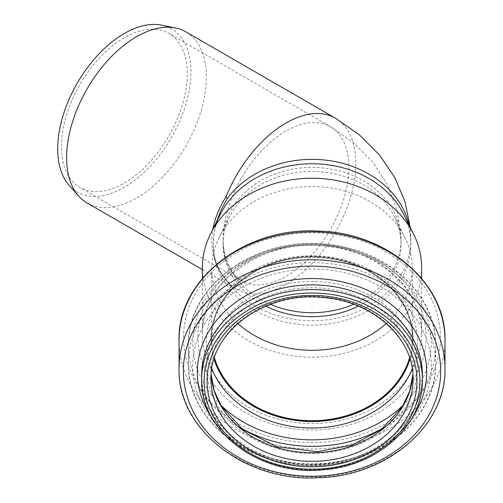 <?xml version="1.0" encoding="UTF-8"?>
<svg xmlns="http://www.w3.org/2000/svg" width="503" height="503" viewBox="0 0 503 503"><rect width="100%" height="100%" fill="white"/><g stroke="black" fill="none" stroke-linecap="round" stroke-linejoin="round"><path stroke-width="0.38" stroke-dasharray="2.52 1.89" d="M409.128 225.168A98.808 80.675 0 0 1 410.825 240.05A98.808 80.675 0 0 1 338.362 317.802A98.808 80.675 0 0 1 227.262 281.51L226.023 279.787C213.945 265.873 209.575 248.991 212.92 229.129M227.262 281.51C218.006 271.048 213.322 258.404 213.209 243.578L214.083 232.675L216.592 221.81M87.076 202.992A98.808 57.046 120 0 0 163.217 176.522A98.808 57.046 120 0 0 206.349 77.091A98.808 57.046 120 0 0 185.884 31.859M161.639 25.15A94.199 54.387 -60 0 1 190.92 71.948A94.199 54.387 -60 0 1 143.833 172.667A94.199 54.387 -60 0 1 69.15 185.349M124.316 183.048A88.974 51.369 120 0 0 182.444 104.643A88.974 51.369 120 0 0 168.801 33.349A88.974 51.369 120 0 0 100.242 57.185A88.974 51.369 120 0 0 61.404 146.725A88.974 51.369 120 0 0 79.826 187.456A88.974 51.369 120 0 0 124.316 183.048M265.798 306.151A88.974 72.646 0 0 1 223.043 244.074L223.043 240.05A88.974 51.369 -60 0 1 261.881 150.504A88.974 51.369 -60 0 1 330.446 126.668A88.974 51.369 -60 0 1 330.446 229.412A88.974 51.369 -60 0 1 241.471 280.781A88.974 51.369 -60 0 1 223.043 240.05A88.974 72.646 0 0 1 312.017 167.398A88.974 72.646 0 0 1 400.992 240.05A88.974 72.646 0 0 1 353.521 304.309M223.043 244.074A88.974 72.646 0 0 1 229.676 216.548A88.974 72.646 0 0 1 312.017 171.429A88.974 72.646 0 0 1 394.358 216.548A88.974 72.646 0 0 1 400.992 244.074A88.974 72.646 0 0 1 358.237 306.151M403.456 213.85A98.808 80.675 0 0 1 410.825 244.427A98.808 80.675 0 0 1 312.017 325.101A98.808 80.675 0 0 1 213.209 244.427L213.209 243.578M213.209 244.427A98.808 80.675 0 0 1 220.578 213.85M237.743 323.448A100.279 81.882 0 0 1 211.738 268.439A100.279 81.882 0 0 1 219.214 237.41A100.279 81.882 0 0 1 312.017 186.556A100.279 81.882 0 0 1 404.821 237.41A100.279 81.882 0 0 1 412.297 268.439A100.279 81.882 0 0 1 386.291 323.448M214.441 357.702A100.279 81.882 0 0 1 211.738 338.815L211.738 268.439M211.738 338.815A100.279 81.882 0 0 1 312.017 256.939A100.279 81.882 0 0 1 412.297 338.815A100.279 81.882 0 0 1 409.593 357.702M214.045 358.928A101.021 82.479 0 0 1 210.996 338.815A101.021 82.479 0 0 1 312.017 256.335A101.021 82.479 0 0 1 413.038 338.815A101.021 82.479 0 0 1 409.989 358.928M214.008 359.041A101.021 82.479 0 0 1 210.996 339.053L210.996 338.815M240.189 427.556A123.631 100.946 0 0 1 188.386 345.398C186.38 286.194 255.757 235.876 325.938 244.2C386.392 248.734 436.887 294.714 435.648 345.398L435.648 363.606C437.076 416.61 381.702 463.955 318.242 465.325C250.425 469.701 186.619 420.414 188.386 363.606A123.631 100.946 0 0 1 312.017 262.66A123.631 100.946 0 0 1 435.648 363.606A123.631 100.946 0 0 1 312.017 464.552A123.631 100.946 0 0 1 188.386 363.606L188.386 345.398A123.631 100.946 0 0 1 312.017 244.452A123.631 100.946 0 0 1 435.648 345.398A123.631 100.946 0 0 1 383.852 427.556M412.894 374.528L413.038 378.841A101.021 82.479 0 0 0 312.017 296.355A101.021 82.479 0 0 0 210.996 378.841L210.996 370.233A101.021 82.479 0 0 1 312.017 287.747A101.021 82.479 0 0 1 413.038 370.233A101.021 82.479 0 0 1 412.9 374.553M421.64 278.461L421.64 334.074C422.803 291.891 380.765 251.852 327.994 246.42C263.981 237.114 200.169 282.554 202.395 334.074A109.623 89.509 0 0 1 312.017 244.571A109.623 89.509 0 0 1 421.64 334.074A109.623 89.509 0 0 1 312.017 423.583A109.623 89.509 0 0 1 202.395 334.074L202.395 278.461M421.64 267.728A109.623 89.509 0 0 1 312.017 357.231A109.623 89.509 0 0 1 202.395 267.728M335.369 118.161A98.808 57.046 -60 0 1 335.356 232.254A98.808 57.046 -60 0 1 236.555 289.294A98.808 57.046 -60 0 1 226.023 279.787M270.513 304.309A88.974 72.646 0 0 1 223.043 240.05C223.571 254.675 227.645 266.395 235.272 275.21C238.051 278.234 240.12 280.089 241.471 280.781L79.826 187.456M413.038 338.815L413.038 339.053C412.642 316.104 402.23 296.456 381.815 280.108C347.925 252.814 289.326 249.903 251.55 273.733C225.218 290.527 211.7 312.3 210.996 339.053A101.021 82.479 0 0 1 312.017 256.574A101.021 82.479 0 0 1 413.038 339.053A101.021 82.479 0 0 1 410.027 359.041M211.776 368.749A105.504 86.145 0 0 1 206.513 341.883A105.504 86.145 0 0 1 328.679 256.819A105.504 86.145 0 0 1 412.265 368.749M220.666 405.022A119.142 97.28 0 0 1 192.875 342.568A119.142 97.28 0 0 1 352.71 251.142A119.142 97.28 0 0 1 403.368 405.022M192.706 366.423A119.312 97.419 0 0 1 371.673 282.051A119.312 97.419 0 0 1 371.673 450.789A119.312 97.419 0 0 1 192.706 366.423M206.683 367.416A105.334 86.007 0 0 1 364.688 292.928A105.334 86.007 0 0 1 364.688 441.898A105.334 86.007 0 0 1 206.683 367.416M211.141 374.553A101.021 82.479 0 0 1 210.996 370.233L211.141 374.528M422.375 379.69A110.358 90.106 0 0 1 312.017 469.796A110.358 90.106 0 0 1 201.659 379.69M422.375 374.999A110.358 90.106 0 0 1 312.017 465.112A110.358 90.106 0 0 1 201.659 374.999C199.81 423.752 256.335 468.004 317.663 464.093C374.986 462.804 423.853 420.47 422.375 374.999M412.007 418.024A114.678 93.633 0 0 1 312.017 465.816A114.678 93.633 0 0 1 212.027 418.024M444.992 368.378A132.968 108.573 0 0 1 312.017 476.945A132.968 108.573 0 0 1 179.049 368.378M444.992 340.456A132.968 108.573 0 0 1 312.017 449.028A132.968 108.573 0 0 1 179.049 340.456M183.532 337.632A128.485 104.907 0 0 1 376.263 246.778A128.485 104.907 0 0 1 376.263 428.481A128.485 104.907 0 0 1 183.532 337.632M197.912 336.903A114.106 93.168 0 0 1 369.07 256.216A114.106 93.168 0 0 1 369.07 417.591A114.106 93.168 0 0 1 197.912 336.903M226.752 280.347C217.874 270.337 213.366 257.989 213.222 243.301M410.825 244.427L410.19 227.281M202.395 269.57L236.555 289.294C236.014 289.665 232.776 286.71 226.822 280.435M400.992 244.074L400.992 240.05L397.414 211.084L387.027 183.891L372.824 162.337L353.339 142.607L330.446 126.668L168.801 33.349M229.676 216.548L219.214 237.41M394.358 216.548L404.821 237.41M412.297 338.815L412.297 268.439"/><path stroke-width="0.75" d="M216.592 221.81L221.05 210.116L227.262 198.584A98.808 80.675 0 0 1 329.427 160.633A98.808 80.675 0 0 1 409.128 225.168M212.92 229.129C214.938 218.227 219.308 207.469 226.023 196.862L227.262 198.584M226.023 196.862A98.808 57.046 -60 0 1 335.363 118.155L185.884 31.859A98.808 57.046 120 0 0 175.629 28.005A98.808 57.046 120 0 0 76.55 110.566A98.808 57.046 120 0 0 78.613 196.038A98.808 57.046 120 0 0 87.076 202.992L202.395 269.57M78.613 196.038L69.15 185.349A94.199 54.387 -60 0 1 77.217 83.209A94.199 54.387 -60 0 1 161.639 25.15L175.629 28.005M358.237 306.151A88.974 72.646 0 0 1 265.798 306.151M202.395 278.461L202.395 267.728A109.623 89.509 0 0 1 210.575 233.807L220.578 213.85A98.808 80.675 0 0 1 312.017 163.752A98.808 80.675 0 0 1 403.456 213.85L413.466 233.807A109.623 89.509 0 0 1 421.64 267.728L421.64 278.461M386.291 323.448A100.279 81.882 0 0 1 237.743 323.448M409.593 357.702A100.279 81.882 0 0 1 312.017 420.697A100.279 81.882 0 0 1 214.441 357.702M409.989 358.928A101.021 82.479 0 0 1 312.017 421.3A101.021 82.479 0 0 1 214.045 358.928M201.659 379.69L201.659 374.999A110.358 90.106 0 0 1 312.017 284.893A110.358 90.106 0 0 1 422.375 374.999L422.375 379.69A110.358 90.106 0 0 0 312.017 289.583A110.358 90.106 0 0 0 201.659 379.69C199.823 431.995 261.371 476.919 324.064 469.708C378.313 465.803 423.52 424.695 422.375 379.69M179.049 368.378L179.049 340.456A132.968 108.573 0 0 1 312.017 231.889A132.968 108.573 0 0 1 444.992 340.456L444.992 368.378A132.968 108.573 0 0 0 312.017 259.806A132.968 108.573 0 0 0 179.049 368.378C177.131 429.405 245.747 482.415 318.72 477.712C386.989 476.234 446.532 425.312 444.992 368.378M210.575 233.807A109.623 89.509 0 0 1 312.017 178.219A109.623 89.509 0 0 1 413.466 233.807M410.19 227.281L405.022 201.816L394.987 177.924L379.539 155.018L359.148 134.653L335.363 118.155A98.808 57.046 -60 0 1 335.369 118.161M353.521 304.309A88.974 72.646 0 0 1 270.513 304.309M410.027 359.041A101.021 82.479 0 0 1 312.017 421.539A101.021 82.479 0 0 1 214.008 359.041M412.265 368.749A105.504 86.145 0 0 1 312.017 428.028A105.504 86.145 0 0 1 211.776 368.749M403.368 405.022A119.142 97.28 0 0 1 220.666 405.022M383.852 427.556A123.631 100.946 0 0 1 240.189 427.556M412.9 374.553A101.021 82.479 0 0 1 312.017 452.713A101.021 82.479 0 0 1 211.141 374.553M413.038 378.841A101.021 82.479 0 0 1 312.017 461.32A101.021 82.479 0 0 1 210.996 378.841C209.103 332.301 265.232 290.935 323.171 297.575C373.239 301.215 414.195 338.827 413.038 378.841M207.066 381.111A104.951 85.692 0 0 1 364.493 306.899A104.951 85.692 0 0 1 364.493 455.322A104.951 85.692 0 0 1 207.066 381.111M204.117 381.111A107.9 88.1 0 0 1 365.97 304.812A107.9 88.1 0 0 1 365.97 457.409A107.9 88.1 0 0 1 204.117 381.111M212.027 418.024A114.678 93.633 0 0 1 197.339 372.182A114.678 93.633 0 0 1 341.034 281.598A114.678 93.633 0 0 1 412.007 418.024M183.362 371.195A128.655 105.045 0 0 1 376.345 280.221A128.655 105.045 0 0 1 376.345 462.169A128.655 105.045 0 0 1 183.362 371.195M211.141 374.528L214.228 390.661L221.263 406.022L242.565 429.436L277.021 446.746L317.186 451.707L351.622 445.268L381.167 429.669L402.281 406.826L409.668 391.095L412.894 374.528M179.049 340.456C177.175 279.875 244.772 227.073 317.261 231.066C386.078 231.914 446.57 283.076 444.992 340.456"/></g></svg>
